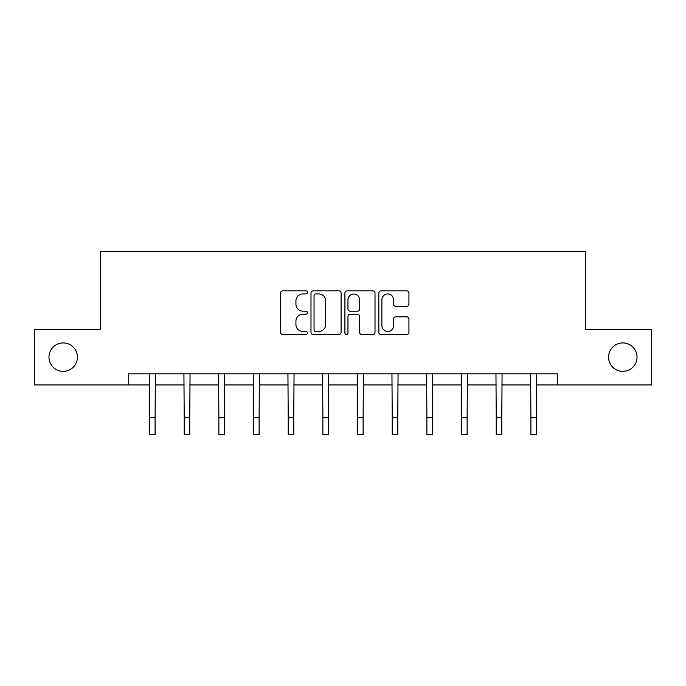 <?xml version="1.0" encoding="UTF-8"?>
<svg xmlns="http://www.w3.org/2000/svg" width="686" height="686" viewBox="0 0 686 686"><rect width="100%" height="100%" fill="white"/><g stroke="black" fill="none" stroke-linecap="round" stroke-linejoin="round"><path stroke-width="1.03" d="M307.439 292.408A1.526 1.526 0 0 0 305.913 290.881L282.735 290.881A2.178 2.178 0 0 0 280.557 293.059L280.557 332.333A2.178 2.178 0 0 0 282.735 334.511L305.913 334.511A1.526 1.526 0 0 0 307.439 332.984A1.526 1.526 0 0 0 305.913 331.458L302.912 331.458A6.98 6.98 0 0 1 295.932 324.478L295.932 321.202A6.98 6.98 0 0 1 302.912 314.222L305.913 314.222A1.526 1.526 0 0 0 307.439 312.696A1.526 1.526 0 0 0 305.913 311.17L302.912 311.17A6.98 6.98 0 0 1 295.932 304.19L295.932 300.914A6.98 6.98 0 0 1 302.912 293.934L305.913 293.934A1.526 1.526 0 0 0 307.439 292.408M608.585 357.149A14.226 14.226 0 0 0 622.811 371.366A14.226 14.226 0 0 0 637.028 357.149A14.226 14.226 0 0 0 622.811 342.923A14.226 14.226 0 0 0 608.585 357.149M48.972 357.149A14.226 14.226 0 0 0 63.189 371.366A14.226 14.226 0 0 0 77.415 357.149A14.226 14.226 0 0 0 63.189 342.923A14.226 14.226 0 0 0 48.972 357.149M406.755 306.265A2.178 2.178 0 0 0 408.933 304.078L408.933 293.059A2.178 2.178 0 0 0 406.755 290.881L381.013 290.881A2.178 2.178 0 0 0 378.835 293.059L378.835 332.333A2.178 2.178 0 0 0 381.013 334.511L406.755 334.511A2.178 2.178 0 0 0 408.933 332.333L408.933 319.024A2.178 2.178 0 0 0 406.755 316.838L395.736 316.838A2.178 2.178 0 0 0 393.558 319.024L393.558 325.618A5.84 5.84 0 0 1 387.719 331.458A5.84 5.84 0 0 1 381.888 325.618L381.888 299.773A5.84 5.84 0 0 1 387.719 293.934A5.84 5.84 0 0 1 393.558 299.773L393.558 304.078A2.178 2.178 0 0 0 395.736 306.265L406.755 306.265M128.754 384.923L34.3 384.923L34.3 329.366L100.533 329.366L100.533 251.582L585.467 251.582L585.467 329.366L651.7 329.366L651.7 384.923L557.246 384.923L557.246 373.819L128.754 373.819L128.754 384.923L149.531 384.923M341.088 293.059A2.178 2.178 0 0 0 338.91 290.881L313.168 290.881A2.178 2.178 0 0 0 310.99 293.059L310.99 332.333A2.178 2.178 0 0 0 313.168 334.511L338.91 334.511A2.178 2.178 0 0 0 341.088 332.333L341.088 293.059M347.09 290.881L372.832 290.881A2.178 2.178 0 0 1 375.01 293.059L375.01 332.333A2.178 2.178 0 0 1 372.832 334.511L361.814 334.511A2.178 2.178 0 0 1 359.635 332.333L359.635 316.409A2.178 2.178 0 0 0 357.449 314.222L350.143 314.222A2.178 2.178 0 0 0 347.965 316.409L347.965 332.984A1.526 1.526 0 0 1 346.439 334.511A1.526 1.526 0 0 1 344.912 332.984L344.912 293.059A2.178 2.178 0 0 1 347.09 290.881M155.087 384.923L184.208 384.923M189.765 384.923L218.877 384.923M224.433 384.923L253.546 384.923M259.102 384.923L288.214 384.923M293.771 384.923L322.883 384.923M328.44 384.923L357.56 384.923M363.117 384.923L392.229 384.923M397.786 384.923L426.898 384.923M432.454 384.923L461.567 384.923M467.123 384.923L496.235 384.923M501.792 384.923L530.913 384.923M536.469 384.923L557.246 384.923M315.569 293.934A1.526 1.526 0 0 0 314.042 295.46L314.042 329.932A1.526 1.526 0 0 0 315.569 331.458L318.733 331.458A6.98 6.98 0 0 0 325.713 324.478L325.713 300.914A6.98 6.98 0 0 0 318.733 293.934L315.569 293.934M359.635 299.876A5.84 5.84 0 0 0 353.796 294.045A5.84 5.84 0 0 0 347.965 299.876L347.965 308.992A2.178 2.178 0 0 0 350.143 311.17L357.449 311.17A2.178 2.178 0 0 0 359.635 308.992L359.635 299.876M149.256 373.819L149.531 417.748L155.087 417.748L155.37 373.819M149.531 417.748L149.531 434.418L155.087 434.418L155.087 417.748M183.925 373.819L184.208 417.748L189.765 417.748L190.039 373.819M184.208 417.748L184.208 434.418L189.765 434.418L189.765 417.748M218.594 373.819L218.877 417.748L224.433 417.748L224.716 373.819M218.877 417.748L218.877 434.418L224.433 434.418L224.433 417.748M253.263 373.819L253.546 417.748L259.102 417.748L259.385 373.819M253.546 417.748L253.546 434.418L259.102 434.418L259.102 417.748M287.931 373.819L288.214 417.748L293.771 417.748L294.054 373.819M288.214 417.748L288.214 434.418L293.771 434.418L293.771 417.748M322.609 373.819L322.883 417.748L328.44 417.748L328.723 373.819M322.883 417.748L322.883 434.418L328.44 434.418L328.44 417.748M357.277 373.819L357.56 417.748L363.117 417.748L363.391 373.819M357.56 417.748L357.56 434.418L363.117 434.418L363.117 417.748M391.946 373.819L392.229 417.748L397.786 417.748L398.069 373.819M392.229 417.748L392.229 434.418L397.786 434.418L397.786 417.748M426.615 373.819L426.898 417.748L432.454 417.748L432.737 373.819M426.898 417.748L426.898 434.418L432.454 434.418L432.454 417.748M461.284 373.819L461.567 417.748L467.123 417.748L467.406 373.819M461.567 417.748L461.567 434.418L467.123 434.418L467.123 417.748M495.961 373.819L496.235 417.748L501.792 417.748L502.075 373.819M496.235 417.748L496.235 434.418L501.792 434.418L501.792 417.748M530.63 373.819L530.913 417.748L536.469 417.748L536.744 373.819M530.913 417.748L530.913 434.418L536.469 434.418L536.469 417.748"/></g></svg>
